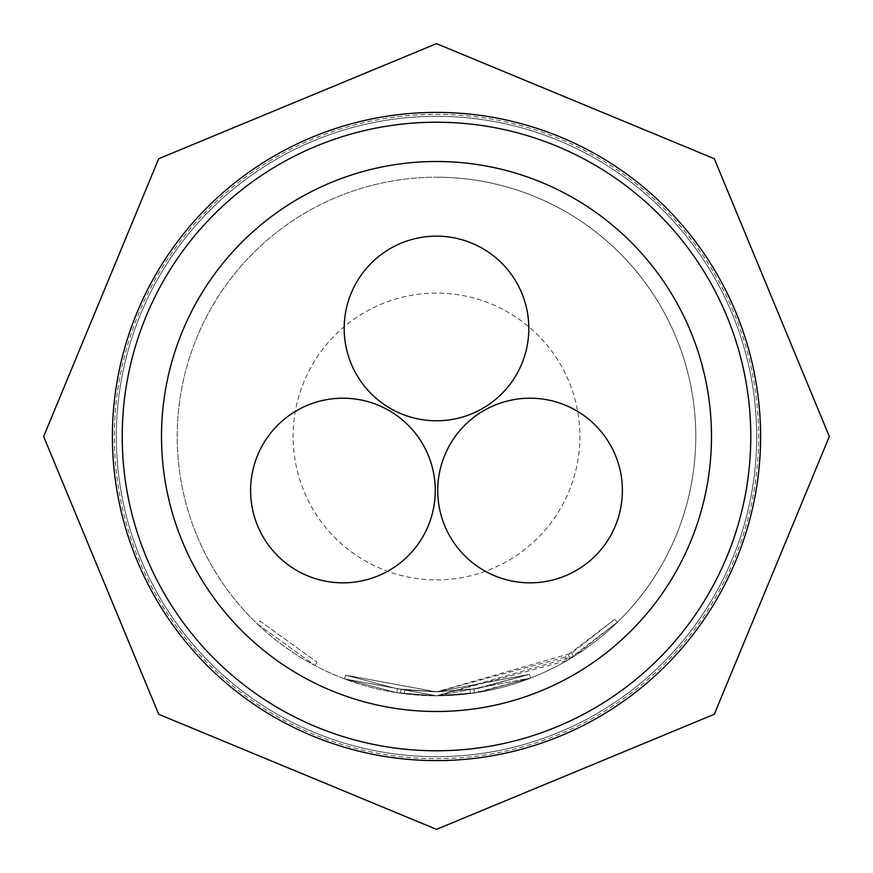 <?xml version="1.0" encoding="UTF-8"?>
<svg xmlns="http://www.w3.org/2000/svg" width="873" height="873" viewBox="0 0 873 873"><rect width="100%" height="100%" fill="white"/><g stroke="black" fill="none" stroke-linecap="round" stroke-linejoin="round"><path stroke-width="0.65" stroke-dasharray="4.37 3.27" d="M257.284 623.868L315 665.553L257.284 623.868L260.001 621.03L316.844 662.083L260.001 621.03L257.284 623.868M436.5 112.399A324.101 324.101 0 0 1 760.601 436.5A324.101 324.101 0 0 1 436.5 760.601A324.101 324.101 0 0 1 112.399 436.5A324.101 324.101 0 0 1 436.5 112.399A324.101 324.101 0 0 0 112.399 436.5A324.101 324.101 0 0 0 436.5 760.601A324.101 324.101 0 0 0 760.601 436.5A324.101 324.101 0 0 0 436.5 112.399A324.101 324.101 0 0 0 112.399 436.5A324.101 324.101 0 0 0 436.5 760.601A324.101 324.101 0 0 0 760.601 436.5A324.101 324.101 0 0 0 436.5 112.399A324.101 324.101 0 0 0 112.399 436.5A324.101 324.101 0 0 0 436.5 760.601A324.101 324.101 0 0 0 760.601 436.5A324.101 324.101 0 0 0 436.5 112.399A324.101 324.101 0 0 0 112.399 436.5A324.101 324.101 0 0 0 436.5 760.601A324.101 324.101 0 0 0 760.601 436.5A324.101 324.101 0 0 0 436.5 112.399A324.101 324.101 0 0 0 112.399 436.5A324.101 324.101 0 0 0 436.5 760.601M436.5 711.495A274.995 274.995 0 0 0 711.495 436.5A274.995 274.995 0 0 0 436.5 161.505A274.995 274.995 0 0 0 161.505 436.5A274.995 274.995 0 0 0 436.5 711.495M477.826 688.491L529.485 674.316L477.826 688.491L436.5 691.907L473.941 689.092L436.5 691.885L397.455 688.852L436.5 691.907L404.723 689.866L436.5 691.885L529.485 674.316L436.5 691.907L345.784 675.189L397.455 688.852L345.784 675.189L436.5 691.907L397.455 688.852L436.5 691.874L397.455 688.852L345.784 675.189L397.455 688.852L436.5 691.907L401.078 689.386L436.5 691.885L529.485 674.316L477.826 688.491L436.5 691.863L473.941 689.092L529.485 674.316L436.5 691.907L529.485 674.316L530.915 677.983L436.5 695.814L530.915 677.983L436.5 695.836L530.915 677.983L478.459 692.365L530.915 677.983L478.459 692.365L436.5 695.792A259.281 259.281 0 0 0 695.781 436.5A259.281 259.281 0 0 0 436.5 177.219A259.281 259.281 0 0 1 695.781 436.5A259.281 259.281 0 0 1 436.5 695.781L573.736 656.485L617.451 622.198L566.992 660.555L436.5 695.803L474.519 692.976L530.915 677.983L436.5 695.781L530.915 677.983L529.485 674.316L436.5 691.853L345.784 675.189L397.455 688.852L345.784 675.189L436.5 691.853L529.485 674.316L530.915 677.983L529.485 674.316L530.915 677.983L529.485 674.316L436.5 691.885L477.826 688.491L478.459 692.365M401.078 689.386L404.723 689.866L401.078 689.386L400.532 693.271L436.5 695.814L396.855 692.736L344.388 678.867L436.5 695.781A259.281 259.281 0 0 1 177.219 436.5A259.281 259.281 0 0 1 436.5 177.219A259.281 259.281 0 0 0 177.219 436.5A259.281 259.281 0 0 0 436.5 695.781L344.388 678.867L396.855 692.736L436.5 695.836L344.388 678.867L396.855 692.736L344.388 678.867L436.5 695.814L344.388 678.867L436.5 695.836L396.855 692.736L436.5 695.792L396.855 692.736L344.388 678.867L396.855 692.736L436.5 695.836L400.532 693.271L401.078 689.386M436.5 236.147A92.32 92.32 0 0 0 344.18 328.466A92.32 92.32 0 0 0 436.5 420.786A92.32 92.32 0 0 0 528.82 328.466A92.32 92.32 0 0 0 436.5 236.147M530.064 398.197A92.32 92.32 0 0 1 622.384 490.517A92.32 92.32 0 0 1 530.064 582.837A92.32 92.32 0 0 1 437.744 490.517A92.32 92.32 0 0 1 530.064 398.197M342.936 398.197A92.32 92.32 0 0 1 435.256 490.517A92.32 92.32 0 0 1 342.936 582.837A92.32 92.32 0 0 1 250.616 490.517A92.32 92.32 0 0 1 342.936 398.197M436.5 750.78A314.28 314.28 0 0 0 750.78 436.5A314.28 314.28 0 0 0 436.5 122.22A314.28 314.28 0 0 0 122.22 436.5A314.28 314.28 0 0 0 436.5 750.78M436.5 116.327A320.173 320.173 0 0 0 116.327 436.5A320.173 320.173 0 0 0 436.5 756.673A320.173 320.173 0 0 0 756.673 436.5A320.173 320.173 0 0 0 436.5 116.327A320.173 320.173 0 0 0 116.327 436.5A320.173 320.173 0 0 0 436.5 756.673A320.173 320.173 0 0 0 756.673 436.5A320.173 320.173 0 0 0 436.5 116.327A320.173 320.173 0 0 1 756.673 436.5A320.173 320.173 0 0 1 436.5 756.673A320.173 320.173 0 0 0 756.673 436.5A320.173 320.173 0 0 0 436.5 116.327M436.5 695.814L474.519 692.976L436.5 695.814M345.784 675.189L344.388 678.867L345.784 675.189M397.455 688.852L396.855 692.736L397.455 688.852M404.723 689.866L404.243 693.762L404.723 689.866M565.006 657.162L436.5 691.853L571.651 653.157L614.701 619.394L565.006 657.162L566.992 660.555M568.345 655.187L570.375 658.548L568.345 655.187M614.701 619.394L617.451 622.198L614.701 619.394M571.651 653.157L573.736 656.485M529.485 674.316L530.915 677.983L529.485 674.316L530.915 677.983L529.485 674.316L530.915 677.983L529.485 674.316L530.915 677.983L529.485 674.316L436.5 691.885L529.485 674.316M473.941 689.092L474.519 692.976L473.941 689.092M470.045 689.637L470.569 693.533M315 665.553L316.844 662.083L315 665.553M436.5 758.637A322.137 322.137 0 0 0 758.637 436.5A322.137 322.137 0 0 0 436.5 114.363A322.137 322.137 0 0 0 114.363 436.5A322.137 322.137 0 0 0 436.5 758.637M436.5 579.89A143.39 143.39 0 0 0 579.89 436.5A143.39 143.39 0 0 0 436.5 293.11A143.39 143.39 0 0 0 293.11 436.5A143.39 143.39 0 0 0 436.5 579.89"/><path stroke-width="1.31" d="M436.5 236.147A92.32 92.32 0 0 0 344.18 328.466A92.32 92.32 0 0 0 436.5 420.786A92.32 92.32 0 0 0 528.82 328.466A92.32 92.32 0 0 0 436.5 236.147M530.064 582.837A92.32 92.32 0 0 0 622.384 490.517A92.32 92.32 0 0 0 530.064 398.197A92.32 92.32 0 0 0 437.744 490.517A92.32 92.32 0 0 0 530.064 582.837M342.936 582.837A92.32 92.32 0 0 0 435.256 490.517A92.32 92.32 0 0 0 342.936 398.197A92.32 92.32 0 0 0 250.616 490.517A92.32 92.32 0 0 0 342.936 582.837M436.5 750.78A314.28 314.28 0 0 0 750.78 436.5A314.28 314.28 0 0 0 436.5 122.22A314.28 314.28 0 0 0 122.22 436.5A314.28 314.28 0 0 0 436.5 750.78A314.28 314.28 0 0 0 750.78 436.5A314.28 314.28 0 0 0 436.5 122.22M436.5 760.601A324.101 324.101 0 0 0 760.601 436.5A324.101 324.101 0 0 0 436.5 112.399A324.101 324.101 0 0 0 112.399 436.5A324.101 324.101 0 0 0 436.5 760.601M436.5 711.495A274.995 274.995 0 0 0 711.495 436.5A274.995 274.995 0 0 0 436.5 161.505A274.995 274.995 0 0 0 161.505 436.5A274.995 274.995 0 0 0 436.5 711.495M436.5 43.65L714.289 158.711L829.35 436.5L714.289 714.289L436.5 829.35L158.711 714.289L43.65 436.5L158.711 158.711L436.5 43.65"/></g></svg>
